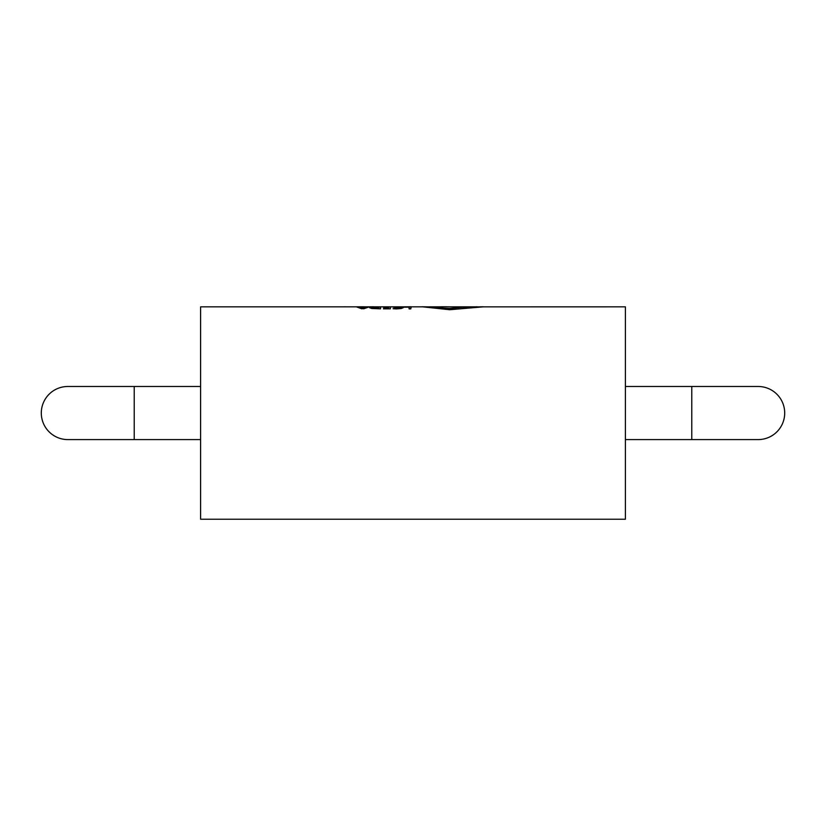 <?xml version="1.0" encoding="UTF-8"?>
<svg xmlns="http://www.w3.org/2000/svg" width="826" height="826" viewBox="0 0 826 826"><rect width="100%" height="100%" fill="white"/><g stroke="black" fill="none" stroke-linecap="round" stroke-linejoin="round"><path stroke-width="1.24" d="M784.7 413.031A26.546 26.546 0 0 0 758.154 386.485L691.775 386.485L691.775 439.587L758.154 439.587A26.546 26.546 0 0 0 784.7 413.031A26.546 26.546 0 0 1 758.154 439.587M41.3 413.031A26.546 26.546 0 0 0 67.846 439.587L134.225 439.587L134.225 386.485L67.846 386.485A26.546 26.546 0 0 0 41.3 413.031A26.546 26.546 0 0 1 67.846 386.485M422.065 306.766L436.19 306.983C437.594 307.685 442.044 308.181 449.54 308.449L462.467 307.21L483.189 306.766L449.592 309.657L422.034 306.766L449.592 309.729L483.251 306.849L625.396 306.838L625.396 519.234L200.604 519.234L200.604 306.838L422.065 306.838M403.212 307.716L401.219 308.459L393.052 308.717L396.253 308.903L401.219 308.532L403.212 307.644L393.145 307.045L401.374 307.726M410.832 308.872L410.925 307.014L410.832 308.872L409.087 308.872L409.169 307.127L403.8 307.189L409.169 307.189M390.347 308.841L390.45 307.004L390.347 308.841L383.398 308.831L388.623 308.48L388.654 307.788L383.822 307.778L388.654 307.85M383.822 307.778L388.695 307.117L383.171 307.117L388.695 307.179M380.538 308.831L380.631 306.993L380.538 308.831L371.597 308.48L369.594 307.685L380.631 306.993M363.657 308.738L356.749 306.983L361.798 308.81L368.892 306.993L363.657 308.81M429.479 306.838L476.963 306.838M403.8 307.127L410.925 307.014M410.832 308.81L409.087 308.8M393.052 308.717L401.374 307.654M401.374 307.664L393.135 307.179M383.171 307.117L390.45 307.004M390.347 308.779L383.398 308.769M380.538 308.769L369.594 307.747M378.886 307.179L371.432 307.737M372.898 307.231L378.886 307.107L378.804 308.47L372.887 308.243L371.432 307.664L372.898 307.293M362.759 308.418L360.549 307.458L365.082 307.458L362.759 308.418M356.749 306.983L368.892 306.993M365.082 307.53L360.549 307.52M411.08 307.716L410.976 306.838M410.976 306.766L404.028 306.838M373.693 307.757L373.6 306.838M373.6 306.766L366.641 306.838M363.884 307.768L363.791 306.776L354.034 306.838M347.922 306.838L345.041 306.838M345.041 306.776L344.081 306.838M469.292 306.838L455.271 306.849M477.067 306.766L475.549 306.838M454.341 306.838L439.422 306.838M625.396 386.485L691.775 386.485M200.604 386.485L134.225 386.485M200.604 439.587L134.225 439.587M625.396 439.587L691.775 439.587M447.031 306.766L440.981 306.766"/></g></svg>
